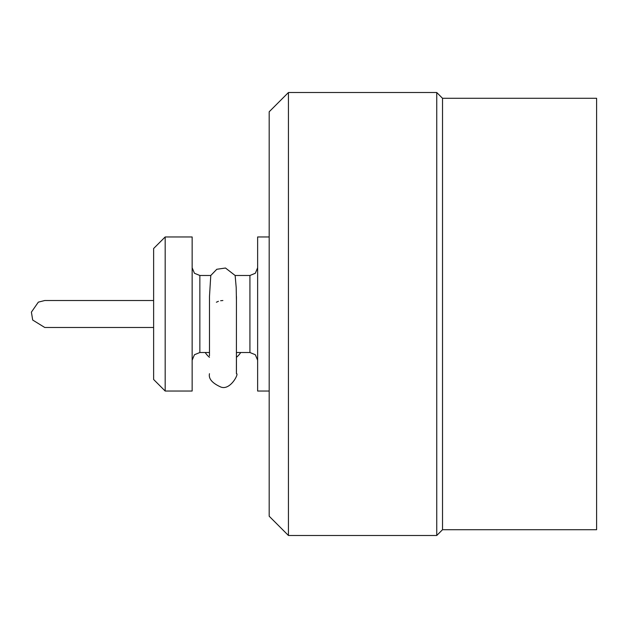 <?xml version="1.0" encoding="UTF-8"?>
<svg xmlns="http://www.w3.org/2000/svg" width="628" height="628" viewBox="0 0 628 628"><rect width="100%" height="100%" fill="white"/><g stroke="black" fill="none" stroke-linecap="round" stroke-linejoin="round"><path stroke-width="0.94" d="M236.442 352.52L249.928 352.52L249.928 275.48L235.139 275.48L236.207 287.679L236.411 299.674M209.477 355.848L209.477 296.534L210.78 275.48L199.853 275.48L199.853 352.52L209.477 352.52M436.743 535.488L436.743 92.512L288.44 92.512L288.44 535.488L436.743 535.488L442.52 529.71L596.6 529.71L596.6 98.29L442.52 98.29L442.52 529.71M269.184 391.04L257.629 391.04L257.629 236.96L269.184 236.96M288.44 535.488L269.184 516.224L269.184 111.776L288.44 92.512M192.144 391.04L192.144 236.96L165.18 236.96L165.18 391.04L192.144 391.04M165.18 391.04L153.624 379.485L153.624 248.515L165.18 236.96M205.207 352.52A21.187 21.187 0 0 0 209.477 357.308M236.442 357.308A21.187 21.187 0 0 0 240.72 352.52M222.885 300.522L220.64 300.718M218.403 301.314L216.393 302.225M442.52 98.29L436.743 92.512M249.928 352.52L255.329 354.734L257.629 360.221M249.928 275.48L255.329 273.266L257.629 267.779M199.853 275.48L194.445 273.266L192.144 267.779M199.853 352.52L194.445 354.734L192.144 360.221M235.139 275.488L225.491 268.023L216.793 269.271L210.78 275.48M236.442 296.542L236.411 372.773M236.442 355.848L236.442 373.707C239.307 373.087 230.398 390.836 220.781 387.013C212.17 383.119 208.402 378.684 209.477 373.707M153.624 300.522L44.753 300.522L38.332 302.147L31.4 312.132L32.695 320.037L44.753 327.478L153.624 327.478"/></g></svg>
